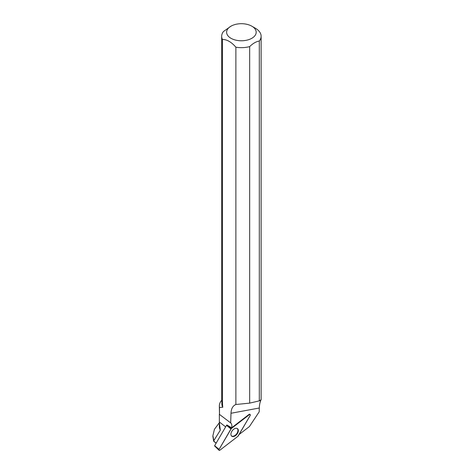 <?xml version="1.0" encoding="UTF-8"?>
<svg xmlns="http://www.w3.org/2000/svg" width="474" height="474" viewBox="0 0 474 474"><rect width="100%" height="100%" fill="white"/><g stroke="black" fill="none" stroke-linecap="round" stroke-linejoin="round"><path stroke-width="0.71" d="M214.888 445.975L214.645 445.72L226.619 425.214L226.933 424.977L231.632 427.809A7.898 4.882 -52.2 0 0 230.678 422.909L219.492 414.424L219.344 405.987A22.059 12.733 180 0 1 221.684 400.281M249.377 414.649L231.336 428.543A0.978 0.604 127.8 0 0 230.951 428.982L219.089 449.352A0.978 0.604 127.8 0 0 219.053 450.3A0.978 0.604 127.8 0 0 219.895 450.193L237.93 436.305A0.978 0.604 127.8 0 0 238.315 435.867L250.177 415.491A0.978 0.604 127.8 0 0 250.148 414.495A0.978 0.604 127.8 0 0 249.377 414.649L249.034 414.412L231.632 427.809M231.525 435.991A4.746 2.933 127.8 0 0 231.602 436.068A4.746 2.933 127.8 0 0 236.733 434.492A4.746 2.933 127.8 0 0 237.747 428.857A4.746 2.933 127.8 0 0 237.409 428.585A4.746 2.933 127.8 0 0 232.373 430.552A4.746 2.933 127.8 0 0 231.525 435.991M220.327 430.137A22.059 12.733 180 0 1 219.344 426.375L219.344 422.731L220.327 430.137L213.857 440.595L214.13 441.484L213.679 441.258L212.909 436.607M213.857 440.595L212.879 435.742L214.438 429.278L219.492 422.553M216.185 443.077L214.13 441.484M213.679 441.258L216.132 443.16M219.344 422.731L219.349 421.996L225.624 426.867M219.349 414.14L219.349 421.996M221.862 401.608L221.862 403.931A19.535 11.281 0 0 0 222.744 407.273L219.492 407.456L219.492 414.424M219.492 407.456A22.059 12.733 180 0 1 219.344 405.987M250.148 414.495L249.768 414.264A0.93 0.575 127.8 0 0 249.034 414.412M239.115 434.498L249.401 426.576L259.219 411.793L259.296 408.013C259.462 404.855 259.9 402.55 260.599 401.111L260.416 400.767M251.854 26.2A14.789 8.538 180 0 1 254.123 36.587A14.789 8.538 180 0 1 237.261 40.432A14.789 8.538 180 0 1 230.945 26.2A14.789 8.538 180 0 1 251.854 26.2L255.344 28.215A19.718 11.388 180 0 1 261.121 36.267A19.718 11.388 180 0 1 259.308 41.037L259.308 400.856L249.668 403.131L249.668 46.606A19.718 11.388 180 0 1 235.88 47.199L235.88 404.5C232.847 405.744 231.217 408.665 230.986 413.269L230.678 422.909M261.121 36.267L261.121 399.724L260.291 401.045L260.599 401.111M221.678 36.267L221.678 400.05A19.718 11.388 0 0 0 222.466 403.238L222.466 39.455A19.718 11.388 180 0 1 221.678 36.267A19.718 11.388 180 0 1 223.497 31.491L230.945 26.2M249.668 403.131L235.88 404.5M222.466 403.238L222.744 407.273M261.115 399.748L259.308 400.856M222.466 39.455C226.916 39.431 231.383 42.014 235.88 47.199M249.668 46.606C252.879 43.442 256.09 41.588 259.308 41.037M237.107 428.425A4.675 2.891 -52.2 0 1 237.948 430.475A4.675 2.891 -52.2 0 1 235.412 435.114A4.675 2.891 -52.2 0 1 231.371 435.807M237.93 436.305L250.177 415.497C250.497 414.537 250.231 414.258 249.371 414.655L231.336 428.537L219.095 449.352C218.769 450.306 219.041 450.59 219.895 450.193L237.93 436.305M226.619 425.214L231.336 428.543M214.645 445.72L219.089 449.352M230.951 428.982L226.507 425.35M230.986 413.269L259.296 408.013M214.633 446.004L219.053 450.3M212.879 436.607L212.879 435.742"/></g></svg>
